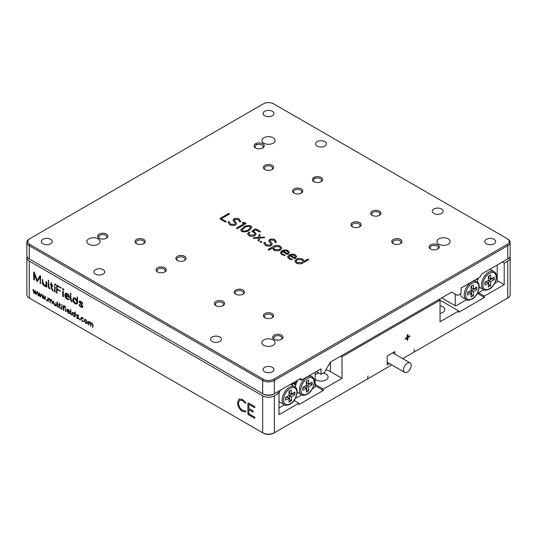 <?xml version="1.0" encoding="UTF-8"?>
<svg xmlns="http://www.w3.org/2000/svg" width="537" height="537" viewBox="0 0 537 537"><rect width="100%" height="100%" fill="white"/><g stroke="black" fill="none" stroke-linecap="round" stroke-linejoin="round"><path stroke-width="0.81" d="M478.393 278.025A10.398 6.001 120 0 0 478.158 278.723A10.398 6.001 120 0 0 477.514 282.16M479.192 287.02A10.398 6.001 120 0 0 479.662 287.342L483.629 289.631A10.398 6.001 -60 0 1 482.038 281.301A10.398 6.001 -60 0 1 488.831 272.138A10.398 6.001 -60 0 1 494.027 271.621L490.059 269.332A10.398 6.001 120 0 0 489.885 269.238M477.326 278.643L478.051 279.065M476.507 279.119L477.836 279.884M477.675 278.441L478.158 278.723M315.38 178.331L313.897 177.478A5.115 2.954 180 0 1 321.133 177.478A5.115 2.954 180 0 1 321.133 181.654L321.133 181.654A5.115 2.954 180 0 1 313.897 181.654A5.115 2.954 180 0 1 313.897 177.478M257.035 144.648L255.545 143.788A5.115 2.954 180 0 1 262.781 143.788A5.115 2.954 180 0 1 262.781 147.964L262.781 147.964A5.115 2.954 180 0 1 255.545 147.964A5.115 2.954 180 0 1 255.545 143.788M497.228 264.996L497.228 281.435L496.765 282.247L494.577 283.509M477.769 292.571L478.326 292.893L483.803 289.725M488.361 287.094L490.697 285.751L490.697 281.703L494.194 279.683L494.194 276.991L490.697 279.012L490.697 274.971L488.361 276.313L488.361 280.361L484.857 282.381L484.857 285.073L488.361 283.053L488.361 287.094M488.361 284.939L488.831 284.67L490.697 285.751M484.857 282.918L486.495 281.972L488.361 283.053M490.697 279.012L488.831 277.931L488.831 276.045M488.831 284.67L488.831 280.629L492.328 278.609L492.328 278.065M492.328 278.609L494.194 279.683M488.831 280.629L490.697 281.703M279.005 401.079A10.398 6.001 120 0 0 280.341 402.421L284.308 404.71A10.398 6.001 -60 0 1 282.71 396.38A10.398 6.001 -60 0 1 289.503 387.217A10.398 6.001 -60 0 1 294.706 386.7L290.739 384.411A10.398 6.001 120 0 0 290.564 384.317M292.537 383.176L292.537 385.452M284.482 404.804L279.005 407.966M280.515 390.117A10.398 6.001 120 0 0 279.005 393.299M291.376 390.043L289.04 391.392L289.04 395.433L285.536 397.454L285.536 400.152L289.04 398.132L289.04 402.173L291.376 400.824L291.376 396.783L294.873 394.762L294.873 392.064L291.376 394.091L291.376 390.043M289.503 391.124L289.503 393.01L291.376 394.091M293.007 393.144L293.007 393.681L294.873 394.762M293.007 393.681L289.503 395.702L291.376 396.783M289.503 395.702L289.503 399.75L291.376 400.824M289.503 399.75L289.04 400.018M285.536 397.998L287.174 397.051L289.04 398.132M297.787 380.142A10.398 6.001 120 0 0 296.109 383.827A10.398 6.001 120 0 0 295.464 387.264M297.142 392.124A10.398 6.001 120 0 0 297.612 392.446L301.579 394.735A10.398 6.001 -60 0 1 299.982 386.405A10.398 6.001 -60 0 1 306.775 377.243A10.398 6.001 -60 0 1 311.977 376.732L309.708 375.417M296.001 384.17L293.403 382.673M295.786 384.989L292.591 383.143M295.806 397.729L296.276 397.998L301.754 394.836M312.527 388.613L314.716 387.352L315.179 386.539L315.179 372.255M296.109 383.827L295.806 381.283M295.806 383.653L293.759 382.472M306.312 392.205L308.647 390.855L308.647 386.815L312.145 384.787L312.145 382.096L308.647 384.116L308.647 380.075L306.312 381.424L306.312 385.465L302.808 387.486L302.808 390.177L306.312 388.157L306.312 392.205M306.312 390.043L306.775 389.775L308.647 390.855M302.808 388.023L304.445 387.083L306.312 388.157M308.647 384.116L306.775 383.035L306.775 381.149M306.775 389.775L306.775 385.734L310.279 383.713L310.279 383.176M310.279 383.713L312.145 384.787M306.775 385.734L308.647 386.815M466.532 299.7L455.685 305.962L455.222 305.694L455.222 294.101M441.683 297.874L455.222 305.694M460.33 293.846A10.398 6.001 120 0 0 462.391 297.31L466.358 299.606A10.398 6.001 -60 0 1 464.767 291.269A10.398 6.001 -60 0 1 471.553 282.113A10.398 6.001 -60 0 1 476.755 281.596C481.776 283.945 478.386 295.813 472.05 299.136C468.794 300.411 466.895 300.566 466.358 299.606M473.426 284.939L471.09 286.288L471.09 290.329L467.586 292.35L467.586 295.048L471.09 293.027L471.09 297.068L473.426 295.719L473.426 291.678L476.923 289.658L476.923 286.959L473.426 288.98L473.426 284.939M471.553 286.02L471.553 287.906L473.426 288.98M475.057 288.04L475.057 288.577L476.923 289.658M475.057 288.577L471.553 290.598L473.426 291.678M471.553 290.598L471.553 294.638L473.426 295.719M471.553 294.638L471.09 294.914M467.586 292.893L469.224 291.947L471.09 293.027M407.375 363.16A5.444 3.141 120 0 0 403.817 367.959A5.444 3.141 120 0 0 404.65 372.329A5.444 3.141 120 0 0 407.375 372.054A5.444 3.141 120 0 0 410.933 367.254A5.444 3.141 120 0 0 410.093 362.891A5.444 3.141 120 0 0 407.375 363.16M437.44 249.228A4.128 2.383 -0 0 0 438.34 247.745A4.128 2.383 -0 0 0 435.789 245.55A4.128 2.383 -0 0 0 431.298 246.067A4.128 2.383 -0 0 0 430.09 247.745A4.128 2.383 -0 0 0 430.983 249.228M379.095 215.545A4.128 2.383 -0 0 0 379.988 214.062A4.128 2.383 -0 0 0 377.444 211.86A4.128 2.383 -0 0 0 372.947 212.377A4.128 2.383 -0 0 0 371.738 214.062A4.128 2.383 -0 0 0 372.631 215.545M320.743 181.855A4.128 2.383 -0 0 0 321.643 180.372A4.128 2.383 -0 0 0 319.092 178.17A4.128 2.383 -0 0 0 314.595 178.687A4.128 2.383 -0 0 0 313.386 180.372A4.128 2.383 -0 0 0 314.286 181.855M262.392 148.165A4.128 2.383 -0 0 0 263.291 146.682A4.128 2.383 -0 0 0 260.74 144.487A4.128 2.383 -0 0 0 256.25 145.003A4.128 2.383 -0 0 0 255.041 146.682A4.128 2.383 -0 0 0 255.934 148.165M106.017 238.448A4.128 2.383 -0 0 0 106.91 236.965A4.128 2.383 -0 0 0 104.366 234.77A4.128 2.383 -0 0 0 99.869 235.287A4.128 2.383 -0 0 0 98.66 236.965A4.128 2.383 -0 0 0 99.56 238.448M164.369 272.138A4.128 2.383 -0 0 0 165.262 270.655A4.128 2.383 -0 0 0 162.718 268.453A4.128 2.383 -0 0 0 158.22 268.97A4.128 2.383 -0 0 0 157.012 270.655A4.128 2.383 -0 0 0 157.905 272.138M222.714 305.828A4.128 2.383 -0 0 0 223.614 304.345A4.128 2.383 -0 0 0 221.063 302.143A4.128 2.383 -0 0 0 216.572 302.66A4.128 2.383 -0 0 0 215.357 304.345A4.128 2.383 -0 0 0 216.257 305.828M281.066 339.512A4.128 2.383 -0 0 0 281.959 338.028A4.128 2.383 -0 0 0 279.415 335.833A4.128 2.383 -0 0 0 274.917 336.35A4.128 2.383 -0 0 0 273.709 338.028A4.128 2.383 -0 0 0 274.608 339.512M430.593 244.852A5.115 2.954 180 0 1 437.83 244.852A5.115 2.954 180 0 1 437.83 249.027L437.83 249.027A5.115 2.954 180 0 1 430.593 249.027A5.115 2.954 180 0 1 430.593 244.852M372.248 211.162A5.115 2.954 180 0 1 379.478 211.162A5.115 2.954 180 0 1 379.478 215.337L379.478 215.337A5.115 2.954 180 0 1 372.248 215.337A5.115 2.954 180 0 1 372.248 211.162M494.08 243.771A5.444 3.141 -0 0 0 495.671 241.549A5.444 3.141 -0 0 0 492.315 238.643A5.444 3.141 -0 0 0 486.374 239.327A5.444 3.141 -0 0 0 484.783 241.549A5.444 3.141 -0 0 0 488.146 244.456A5.444 3.141 -0 0 0 494.08 243.771M441.562 213.451A5.444 3.141 -0 0 0 443.159 211.229A5.444 3.141 -0 0 0 439.796 208.322A5.444 3.141 -0 0 0 433.862 209.007A5.444 3.141 -0 0 0 432.265 211.229A5.444 3.141 -0 0 0 435.628 214.135A5.444 3.141 -0 0 0 441.562 213.451M324.865 146.077A5.444 3.141 -0 0 0 326.462 143.856A5.444 3.141 -0 0 0 323.099 140.949A5.444 3.141 -0 0 0 317.166 141.634A5.444 3.141 -0 0 0 315.568 143.856A5.444 3.141 -0 0 0 318.931 146.762A5.444 3.141 -0 0 0 324.865 146.077M272.353 115.757A5.444 3.141 -0 0 0 273.944 113.535A5.444 3.141 -0 0 0 270.581 110.629A5.444 3.141 -0 0 0 264.647 111.313A5.444 3.141 -0 0 0 263.056 113.535A5.444 3.141 -0 0 0 266.419 116.442A5.444 3.141 -0 0 0 272.353 115.757M273.165 345.311A6.598 3.813 -0 0 0 275.098 342.613A6.598 3.813 -0 0 0 271.024 339.089A6.598 3.813 -0 0 0 263.835 339.921A6.598 3.813 -0 0 0 261.902 342.613A6.598 3.813 -0 0 0 265.976 346.137A6.598 3.813 -0 0 0 273.165 345.311M98.117 244.248A6.598 3.813 -0 0 0 100.05 241.549A6.598 3.813 -0 0 0 95.975 238.025A6.598 3.813 -0 0 0 88.786 238.858A6.598 3.813 -0 0 0 86.853 241.549A6.598 3.813 -0 0 0 90.928 245.073A6.598 3.813 -0 0 0 98.117 244.248M273.165 143.184A6.598 3.813 -0 0 0 275.098 140.486A6.598 3.813 -0 0 0 271.024 136.962A6.598 3.813 -0 0 0 263.835 137.794A6.598 3.813 -0 0 0 261.902 140.486A6.598 3.813 -0 0 0 265.976 144.01A6.598 3.813 -0 0 0 273.165 143.184M50.626 243.771A5.444 3.141 -0 0 0 52.217 241.549A5.444 3.141 -0 0 0 48.854 238.643A5.444 3.141 -0 0 0 42.92 239.327A5.444 3.141 -0 0 0 41.329 241.549A5.444 3.141 -0 0 0 44.685 244.456A5.444 3.141 -0 0 0 50.626 243.771M103.138 274.092A5.444 3.141 -0 0 0 104.735 271.87A5.444 3.141 -0 0 0 101.372 268.963A5.444 3.141 -0 0 0 95.438 269.648A5.444 3.141 -0 0 0 93.841 271.87A5.444 3.141 -0 0 0 97.204 274.776A5.444 3.141 -0 0 0 103.138 274.092M219.834 341.465A5.444 3.141 -0 0 0 221.432 339.243A5.444 3.141 -0 0 0 218.069 336.337A5.444 3.141 -0 0 0 212.135 337.021A5.444 3.141 -0 0 0 210.538 339.243A5.444 3.141 -0 0 0 213.901 342.15A5.444 3.141 -0 0 0 219.834 341.465M272.353 371.785A5.444 3.141 -0 0 0 273.944 369.563A5.444 3.141 -0 0 0 270.581 366.657A5.444 3.141 -0 0 0 264.647 367.342A5.444 3.141 -0 0 0 263.056 369.563A5.444 3.141 -0 0 0 266.419 372.47A5.444 3.141 -0 0 0 272.353 371.785M177.358 256.303A5.115 2.954 180 0 1 184.594 256.303A5.115 2.954 180 0 1 184.594 260.479L184.594 260.479A5.115 2.954 180 0 1 177.358 260.479A5.115 2.954 180 0 1 177.358 256.303M184.204 260.687A4.128 2.383 -0 0 0 185.104 259.203A4.128 2.383 -0 0 0 182.553 257.001A4.128 2.383 -0 0 0 178.056 257.518A4.128 2.383 -0 0 0 176.848 259.203A4.128 2.383 -0 0 0 177.747 260.687M352.406 222.62A5.115 2.954 180 0 1 359.642 222.62A5.115 2.954 180 0 1 359.642 226.795L359.642 226.795A5.115 2.954 180 0 1 352.406 226.795A5.115 2.954 180 0 1 352.406 222.62M359.253 226.997A4.128 2.383 -0 0 0 360.152 225.513A4.128 2.383 -0 0 0 357.602 223.311A4.128 2.383 -0 0 0 353.104 223.828A4.128 2.383 -0 0 0 351.896 225.513A4.128 2.383 -0 0 0 352.796 226.997M294.054 188.93A5.115 2.954 180 0 1 301.291 188.93A5.115 2.954 180 0 1 301.291 193.105L301.291 193.105A5.115 2.954 180 0 1 294.054 193.105A5.115 2.954 180 0 1 294.054 188.93M300.908 193.307A4.128 2.383 -0 0 0 301.801 191.823A4.128 2.383 -0 0 0 299.257 189.628A4.128 2.383 -0 0 0 294.759 190.145A4.128 2.383 -0 0 0 293.551 191.823A4.128 2.383 -0 0 0 294.444 193.307M235.709 289.993A5.115 2.954 180 0 1 242.946 289.993A5.115 2.954 180 0 1 242.946 294.169L242.946 294.169A5.115 2.954 180 0 1 235.709 294.169A5.115 2.954 180 0 1 235.709 289.993M242.556 294.37A4.128 2.383 -0 0 0 243.449 292.887A4.128 2.383 -0 0 0 240.905 290.692A4.128 2.383 -0 0 0 236.408 291.208A4.128 2.383 -0 0 0 235.199 292.887A4.128 2.383 -0 0 0 236.092 294.37M136.512 239.462A5.115 2.954 180 0 1 143.748 239.462A5.115 2.954 180 0 1 143.748 243.637L143.748 243.637A5.115 2.954 180 0 1 136.512 243.637A5.115 2.954 180 0 1 136.512 239.462M143.359 243.838A4.128 2.383 -0 0 0 144.258 242.355A4.128 2.383 -0 0 0 141.708 240.16A4.128 2.383 -0 0 0 137.21 240.677A4.128 2.383 -0 0 0 136.002 242.355A4.128 2.383 -0 0 0 136.901 243.838M264.882 165.349A5.115 2.954 180 0 1 272.118 165.349A5.115 2.954 180 0 1 272.118 169.524L272.118 169.524A5.115 2.954 180 0 1 264.882 169.524A5.115 2.954 180 0 1 264.882 165.349M271.729 169.726A4.128 2.383 -0 0 0 272.628 168.242A4.128 2.383 -0 0 0 270.077 166.047A4.128 2.383 -0 0 0 265.58 166.557A4.128 2.383 -0 0 0 264.372 168.242A4.128 2.383 -0 0 0 265.271 169.726M264.882 313.574A5.115 2.954 180 0 1 272.118 313.574A5.115 2.954 180 0 1 272.118 317.75L272.118 317.75A5.115 2.954 180 0 1 264.882 317.75A5.115 2.954 180 0 1 264.882 313.574M271.729 317.951A4.128 2.383 -0 0 0 272.628 316.474A4.128 2.383 -0 0 0 270.077 314.273A4.128 2.383 -0 0 0 265.58 314.789A4.128 2.383 -0 0 0 264.372 316.474A4.128 2.383 -0 0 0 265.271 317.951M393.252 239.462A5.115 2.954 180 0 1 400.488 239.462A5.115 2.954 180 0 1 400.488 243.637L400.488 243.637A5.115 2.954 180 0 1 393.252 243.637A5.115 2.954 180 0 1 393.252 239.462M400.099 243.838A4.128 2.383 -0 0 0 400.998 242.355A4.128 2.383 -0 0 0 398.447 240.16A4.128 2.383 -0 0 0 393.95 240.677A4.128 2.383 -0 0 0 392.742 242.355A4.128 2.383 -0 0 0 393.641 243.838M274.219 335.135A5.115 2.954 180 0 1 281.455 335.135A5.115 2.954 180 0 1 281.455 339.31L281.455 339.31A5.115 2.954 180 0 1 274.219 339.31A5.115 2.954 180 0 1 274.219 335.135M215.867 301.445A5.115 2.954 180 0 1 223.103 301.445A5.115 2.954 180 0 1 223.103 305.627L223.103 305.627A5.115 2.954 180 0 1 215.867 305.627A5.115 2.954 180 0 1 215.867 301.445M157.522 267.762A5.115 2.954 180 0 1 164.752 267.762A5.115 2.954 180 0 1 164.752 271.937L164.752 271.937A5.115 2.954 180 0 1 157.522 271.937A5.115 2.954 180 0 1 157.522 267.762M99.17 234.072A5.115 2.954 180 0 1 106.407 234.072A5.115 2.954 180 0 1 106.407 238.247L106.407 238.247A5.115 2.954 180 0 1 99.17 238.247A5.115 2.954 180 0 1 99.17 234.072M448.214 244.248A6.598 3.813 -0 0 0 450.147 241.549A6.598 3.813 -0 0 0 446.072 238.025A6.598 3.813 -0 0 0 438.883 238.858A6.598 3.813 -0 0 0 436.95 241.549A6.598 3.813 -0 0 0 441.025 245.073A6.598 3.813 -0 0 0 448.214 244.248M228.084 222.593L228.312 221.862L229.178 221.653L230.662 224.204L234.609 224.419L235.334 223.412L233.011 220.157L233.951 218.841C235.844 218.069 237.643 218.183 239.341 219.197L240.61 221.653L239.838 221.949L238.441 219.7L234.803 219.405L234.226 220.183L236.642 223.499L235.535 224.936C233.561 225.842 231.642 225.762 229.782 224.714L228.084 222.566L228.312 221.808L229.178 221.653L229.346 222.613M240.724 221.083L240.61 221.653M239.838 221.949L239.475 221.036L239.401 221.466M249.128 230.36C246.913 231.917 244.422 232.273 241.65 231.44L240.704 230.125L243.536 227.131C245.738 225.58 248.222 225.218 250.987 226.05L251.947 227.352L249.128 230.36M253.451 238.253L253.88 237.663L258.492 237.367L259.015 234.823L260.049 234.568L259.707 237.367L264.58 237.186L264.117 237.777L259.707 238.052L259.136 240.71L258.149 240.965L258.478 238.045L253.914 238.354L253.269 238.012M259.707 237.367L264.761 237.414M258.149 240.965L258.478 238.045M263.781 243.207L264.009 242.469L264.875 242.261L266.359 244.818L270.306 245.026L271.024 244.02L268.708 240.764L269.648 239.448C271.541 238.676 273.34 238.79 275.038 239.804L276.307 242.261L275.535 242.556L274.132 240.314L270.5 240.019L269.923 240.791L272.34 244.107L271.232 245.55C269.259 246.449 267.339 246.376 265.479 245.322L263.781 243.174L264.009 242.415L264.875 242.261L265.043 243.227M276.414 241.69L276.307 242.261M275.535 242.556L275.172 241.643L275.098 242.073M281.67 252.283L282.583 254.196L285.261 255.109L284.691 255.464L281.764 254.666L280.321 252.773L281.777 250.866C283.878 249.759 286.02 249.718 288.194 250.745L289.463 252.424L287.98 254.31L287.134 254.303L282.341 251.538L281.536 252.833M281.67 252.336L282.583 254.249L285.261 255.109L284.691 255.464M302.861 263.049C300.653 264.097 298.458 264.097 296.276 263.043L294.867 261.15L296.283 259.23C298.431 258.156 300.592 258.136 302.774 259.183L303.982 261.331L307.567 259.264L308.5 259.257L308.5 259.794L302.861 263.049M304.049 260.915L303.982 261.385L307.567 259.264M307.567 259.317L308.5 259.257L308.5 259.794M263.365 103.836L29.965 238.582A7.263 4.195 -0 0 0 29.965 244.516L263.365 379.263A7.263 4.195 -0 0 0 273.635 379.263L507.035 244.516A7.263 4.195 -0 0 0 507.035 238.582L273.635 103.836A7.263 4.195 -0 0 0 263.365 103.836M288.913 256.464L289.826 258.378L292.511 259.297L291.94 259.653L289.013 258.847L287.57 256.961L289.027 255.048C291.128 253.941 293.269 253.907 295.444 254.934L296.713 256.605L295.229 258.492L294.383 258.485L289.591 255.719L288.785 257.015M288.913 256.518L289.826 258.431L292.511 259.297L291.94 259.653M269.158 249.96L268.252 249.967L268.245 249.43L273.823 246.215C276.011 245.167 278.186 245.174 280.354 246.235L281.777 248.154L280.361 250.054C278.213 251.128 276.045 251.141 273.87 250.101L272.621 247.96L269.158 249.96M268.252 249.967L268.245 249.43L273.823 246.215M261.579 242.274L260.203 242.274L260.203 241.482L261.6 241.469L261.579 242.328M260.203 242.274L260.203 241.482L261.6 241.522M254.887 235.595C252.873 236.575 250.866 236.575 248.853 235.595L247.584 233.877L248.873 232.118L249.792 232.112L248.9 233.863L249.786 235.058L253.961 235.058L254.86 233.85L253.967 232.649L251.887 231.447L251.893 230.91L255.182 229.01L256.115 229.01L260.277 231.413L260.277 231.95L259.344 231.95L255.632 229.809L253.269 231.172L254.894 232.112L256.176 233.837L254.887 235.595M247.584 233.904L248.873 232.172L249.792 232.112L249.799 232.655M251.887 231.447L251.893 230.91L255.182 229.01M255.182 229.064L256.115 229.064L260.277 231.413L260.277 231.95M237.535 228.52L236.602 228.527L236.602 227.99L244.369 223.506L242.469 222.962L242.456 222.432L245.953 223.144L245.939 223.667L237.535 228.52M236.602 228.527L236.602 227.99L244.369 223.506M242.469 222.962L242.456 222.432L243.194 222.352M243.194 222.405L245.953 223.144L245.939 223.667M225.144 221.909L220.042 218.962L220.042 218.425L228.447 213.572L229.38 213.572L229.373 214.109L221.385 218.72L226.023 221.398L226.043 221.922L225.144 221.909M220.042 218.962L220.042 218.425L228.447 213.572M228.447 213.625L229.38 213.572L229.373 214.109M221.385 218.72L226.023 221.398L226.043 221.922M26.85 242.355L26.85 255.565A8.25 4.766 -0 0 0 29.267 258.935L29.965 259.337A7.263 4.195 180 0 1 29.958 259.331L262.667 393.681A8.25 4.766 -0 0 0 274.333 393.681L273.635 394.091A7.263 4.195 180 0 1 263.365 394.091L262.667 393.681L262.667 380.478L29.267 245.724A8.25 4.766 180 0 1 26.85 242.355A8.25 4.766 180 0 1 29.267 238.992L29.965 238.582L29.267 238.992M29.965 259.337L29.267 258.935L29.267 245.724L29.965 244.516M300.478 379.397L299.774 378.994L301.875 379.397L301.875 379.941L300.478 379.941L300.478 379.397M299.31 379.263L300.478 379.941M507.035 238.582L507.733 238.992A8.25 4.766 180 0 1 510.15 242.355A8.25 4.766 180 0 1 507.733 245.724L274.333 380.478A8.25 4.766 180 0 1 262.667 380.478L263.365 379.263M316.347 371.584L321.012 374.282L324.516 372.255L330.349 362.153L451.718 292.081L457.551 295.451L461.055 293.43L461.055 288.04L480.192 276.991L481.595 274.024L507.035 259.337A7.263 4.195 180 0 1 507.035 259.337L507.733 258.935A8.25 4.766 -0 0 0 510.15 255.565L510.15 242.355M321.012 374.282L321.012 368.892L301.875 379.941M301.875 379.397L300.478 378.592L299.774 378.994M273.635 379.263L274.333 380.478L274.333 393.681L300.478 378.592M294.867 261.177L296.283 259.23M296.283 259.284C298.431 258.21 300.592 258.196 302.774 259.237L302.774 259.183M302.774 259.237L303.982 261.385M308.5 259.311L308.5 259.848M301.975 262.573L303.043 261.083L302.036 259.713L297.169 259.747L296.102 261.177L297.109 262.613L301.975 262.573L303.043 261.11M296.102 261.177L297.109 262.559L301.975 262.519M287.57 256.988L289.027 255.048M289.027 255.102C291.128 253.994 293.269 253.961 295.444 254.988L295.444 254.934M295.444 254.988L296.713 256.632M295.343 257.223L294.625 255.404L291.457 254.961L290.376 255.297L294.719 257.854L295.525 256.612M290.376 255.297L294.719 257.8L295.525 256.639M285.261 255.162L284.691 255.518M280.321 252.799L281.777 250.866M281.777 250.92C283.878 249.812 286.02 249.772 288.194 250.799L288.194 250.745M288.194 250.799L289.463 252.45M288.101 253.034L287.376 251.222L284.207 250.772L283.127 251.108L287.47 253.672L288.275 252.43M283.127 251.108L287.47 253.618L288.275 252.457M268.252 250.02L268.245 249.483M273.823 246.268C276.011 245.221 278.186 245.228 280.354 246.288L280.354 246.235M280.354 246.288L281.777 248.181M273.588 248.222L274.595 249.618L279.462 249.584L280.536 248.121M274.669 246.765L273.588 248.195L274.595 249.564L279.462 249.53L280.536 248.094L279.522 246.718L274.669 246.765M264.875 242.315L266.359 244.818M266.359 244.872L270.306 245.026M270.306 245.08L271.024 244.073M268.708 240.791L269.648 239.448M269.648 239.502C271.541 238.73 273.34 238.844 275.038 239.858L275.038 239.804M275.038 239.858L276.307 242.315M275.535 242.61L275.098 242.127M269.923 240.818L272.333 244.134M260.203 242.328L260.203 241.536M253.451 238.307L253.88 237.663M253.88 237.716L258.492 237.367M258.492 237.421L259.015 234.877L260.049 234.568M258.149 241.019L257.948 240.657M249.792 232.165L249.799 232.709M248.9 233.89L249.786 235.058M249.786 235.112L253.961 235.058M253.961 235.112L254.86 233.904M251.887 231.501L251.893 230.964M260.277 231.467L260.277 232.004M254.894 232.112L253.269 231.172M254.894 232.165L256.176 233.863M240.704 230.151L243.536 227.131M243.536 227.185C245.738 225.634 248.222 225.278 250.987 226.104L250.987 226.05M250.987 226.104L251.947 227.379M248.201 229.876L250.618 227.359L250.054 226.587C247.94 226.131 246.074 226.486 244.463 227.668L242.019 230.131L242.583 230.957C244.711 231.427 246.584 231.071 248.201 229.876L250.618 227.386M242.019 230.131L242.583 230.903C244.711 231.373 246.584 231.017 248.201 229.823M236.602 228.581L236.602 228.044M242.469 223.016L242.456 222.486M245.953 223.197L245.939 223.721M229.178 221.707L230.662 224.204M230.662 224.258L234.609 224.419M234.609 224.473L235.334 223.466M233.011 220.183L233.951 218.841M233.951 218.895C235.844 218.123 237.643 218.237 239.341 219.25L239.341 219.197M239.341 219.25L240.61 221.707M239.838 222.003L239.401 221.519M234.226 220.21L236.642 223.526M220.042 219.015L220.042 218.478M229.38 213.625L229.373 214.162M226.023 221.452L226.043 221.976M440.045 313.467A7.095 4.095 -0 0 0 442.73 312.494A7.095 4.095 -0 0 0 444.811 309.601A7.095 4.095 -0 0 0 440.045 305.728M318.904 373.061A7.095 4.095 -0 0 0 315.998 374.081A7.095 4.095 -0 0 0 315.179 374.645M315.179 379.31A7.095 4.095 -0 0 0 326.033 379.874A7.095 4.095 -0 0 0 328.114 376.974A7.095 4.095 -0 0 0 323.12 373.061M255.008 417.867L254.457 418.175L248.403 414.678L247.899 413.805L247.899 403.247L248.403 402.951L254.457 406.449L254.961 407.308L254.457 407.576L248.906 404.368L248.906 408.489L252.947 410.818L253.451 411.678L252.947 411.96L248.906 409.624L248.906 413.846L254.457 417.054L254.961 417.893L254.457 418.175L254.961 417.893M254.504 418.148L248.45 414.651L247.946 413.779L247.899 403.247L248.403 402.951M254.961 407.308L254.457 407.576L248.906 404.368M253.451 411.678L252.947 411.96L248.906 409.624M87.558 322.522L87.088 323.61L85.913 323.469L84.262 320.616L84.732 319.522L85.913 319.663L87.558 322.522M80.107 319.75L79.765 319.951L79.422 319.354L79.765 319.146L80.107 319.75L79.765 319.951L80.107 319.757M79.422 319.354L79.765 319.146L79.422 319.354M75.422 315.514L74.938 316.595L73.777 316.461L72.126 313.608L72.602 312.507L73.73 312.628L74.958 314.064L75.193 311.856L75.422 315.514M69.897 312.245L67.286 310.983L68.494 312.943L69.562 313.246L69.575 313.595L68.494 313.42L66.856 310.567L67.333 309.419L68.407 309.554L69.897 312.252M65.876 311.601L65.42 311.339L65.648 307.996L65.876 311.608M62.097 304.808L61.446 304.432L62.097 304.808M60.366 305.54L59.694 305.15L59.694 306.983L60.453 308.741L59.238 306.714L59.238 304.888L58.647 304.318L59.238 304.432L59.466 303.23L60.366 305.54M55.895 305.842L54.814 305.526L53.344 302.928L53.344 301.15L54.868 305.056L55.895 304.654L56.123 302.492L56.351 306.103L55.895 305.842L56.351 305.58M55.982 305.466L54.814 305.526M56.351 304.526L55.653 305.17L56.351 304.385M46.994 300.633L46.652 300.834L46.303 300.237L46.652 300.029L46.994 300.633L46.652 300.834L46.994 300.633M46.652 300.035L46.303 300.237L46.652 300.029M40.127 296.833L39.416 293.699L38.704 296.008L38.268 295.759L37.348 292.021L37.744 292.081L38.503 295.189L39.429 292.853L40.335 296.236L41.309 293.94L40.564 297.082L40.127 296.833L40.497 296.142M82.879 306.64L82.517 307.426L80.966 307.151L79.087 305.244L79.14 304.734L80.966 306.432L82.221 306.265L79.187 301.989L79.523 301.183L80.946 301.438L82.671 303.311L82.597 303.781L80.926 302.136L79.852 302.324L82.879 306.64M82.718 307.251L81.429 306.882L79.557 304.976L79.087 305.244L79.14 304.734M82.685 305.996L82.013 306.681L82.611 305.627M82.671 303.311L82.711 303.72M80.483 301.693L79.852 302.324M72.092 301.526L71.582 301.687L70.354 299.19L70.696 293.088L71.032 299.579L72.099 301.593L71.696 301.754L72.099 301.593M70.354 293.289L70.696 293.088L70.354 293.289M64.017 289.456L63.057 290.014L62.581 289.168L63.064 288.893L63.547 289.732L63.057 290.014L63.527 289.745L63.044 288.899L62.581 289.168L63.064 288.893M57.17 292.967L56.821 293.168L56.479 292.564L56.821 285.087L61.346 288.087L57.17 286.06L57.17 288.899L60.305 291.101L57.17 289.685L56.821 293.168L57.17 292.967M56.479 285.288L56.821 285.087L56.479 285.288M61.346 288.087L60.996 288.268L61.346 288.067M60.305 291.101L59.956 291.289L60.305 291.088M55.217 291.839L54.875 292.047L54.532 291.443L54.875 286.429L55.217 287.026L54.875 292.047L55.217 291.846M54.532 286.63L54.875 286.429L54.532 286.63M49.934 288.731L49.424 288.899L48.196 286.396L48.531 280.301L48.874 286.785L49.941 288.799L49.538 288.966L49.941 288.799M48.196 280.495L48.531 280.301L48.196 280.495M36.878 281.22L34.408 274.105L34.408 279.831L34.066 280.032L33.717 279.428L33.717 272.205L34.375 272.393L37.221 280.569L40.013 275.649L40.664 276.219L40.329 283.643L39.973 277.226L37.194 281.65L36.878 281.22L37.342 280.952L34.878 273.836L34.408 274.105M34.408 279.831L34.066 280.032L34.408 279.831M33.717 272.205L34.066 272.004L33.717 272.205M40.147 275.568L37.221 280.569M27.065 256.639A8.25 4.766 -0 0 0 26.85 257.72L26.85 294.645A8.25 4.766 -0 0 0 29.267 298.008L262.667 432.762A8.25 4.766 -0 0 0 274.333 432.762L367.697 378.86L367.926 376.034L367.697 378.592M315.179 384.385L323.348 389.103L323.348 390.453L298.841 404.596L298.841 403.253L279.005 414.705L279.005 393.144L274.333 395.843L274.333 432.762L273.635 433.164A7.263 4.195 180 0 1 263.365 433.164L262.667 432.762L262.667 395.843L29.267 261.089L29.267 298.008L29.965 298.418A7.263 4.195 180 0 1 29.958 298.411L29.267 298.008L29.965 298.418M46.095 286.577L44.477 286.1C43.067 285.174 42.336 283.878 42.269 282.207L42.611 279.341L42.953 282.603L44.551 285.395L45.732 285.563L46.095 281.744L46.437 281.549L46.779 282.14L46.779 286.966L46.437 287.167L46.095 286.577L46.565 285.952L45.531 286.409L45.994 286.14L44.947 285.832L44.477 286.1M42.269 279.535L42.611 279.341L42.269 279.535M46.095 281.744L46.437 281.549L46.095 281.744M46.779 286.966L46.437 287.167L46.779 286.973M52.801 286.12L51.8 285.543L51.8 288.282L53.311 290.752L52.935 290.926L51.109 287.886L51.109 285.147L50.223 284.295L51.109 284.456L51.451 282.657L51.8 284.852L52.801 285.436L52.801 286.12M53.311 290.752L52.935 290.926L53.311 290.705M51.109 282.865L51.451 282.657L51.109 282.865M55.392 285.019L54.902 285.308L54.425 284.462L54.915 284.187L55.392 285.019L54.902 285.308L55.371 285.04L54.888 284.194L54.425 284.462L54.915 284.187M63.373 296.545L63.03 296.753L62.688 296.156L62.688 291.343L63.03 291.141L63.373 291.739L63.366 296.558M62.688 291.343L63.03 291.141L62.688 291.343M69.401 297.511L65.487 295.625L67.3 298.559L68.904 299.015L68.924 299.539L67.3 299.27C65.769 298.257 64.943 296.827 64.836 294.994L65.554 293.269L67.172 293.471C68.602 294.451 69.347 295.806 69.401 297.525L69.085 297.699L69.401 297.525M68.904 299.015L68.964 299.512M77.69 302.418L76.966 304.036L75.22 303.835C73.697 302.808 72.871 301.385 72.743 299.552L73.455 297.901L75.146 298.089L76.999 300.243L77.348 296.934L77.69 302.418M76.999 297.142L77.348 296.934L76.999 297.142M35.731 294.296L35.019 291.161L34.308 293.477L33.878 293.222L32.952 289.483L33.348 289.544L34.106 292.652L35.033 290.316L35.939 293.699L36.912 291.403L36.167 294.545L35.731 294.296L36.107 293.605M44.517 299.371L43.806 296.229L43.094 298.545L42.665 298.297L41.738 294.558L42.134 294.618L42.893 297.726L43.819 295.39L44.725 298.767L45.699 296.478L44.954 299.619L44.517 299.371L44.893 298.673M49.773 298.975L50.156 299.646L51.223 299.619L52.411 301.868L52.19 303.969L51.955 301.599L51.176 300.096L50.572 300.029L50.116 302.774L49.887 300.405L49.102 298.901L48.263 299.411L48.263 301.438L47.806 301.176L47.806 297.961L49.773 298.975M51.559 299.868L50.599 300.015M49.491 298.673L48.263 299.411M48.27 299.237L48.531 298.263M58.459 307.278L58.117 307.392L57.298 305.721L57.519 301.66L57.748 305.983L58.459 307.325M61.977 309.352L61.52 309.09L61.748 305.748L61.977 309.359M64.789 306.13L63.769 306.889L64.688 307.808L63.769 307.5L63.769 310.386L63.312 310.124L63.312 307.238L62.722 306.674L63.312 306.781L63.688 305.627L64.789 306.13L64.024 306.164L64.662 305.848M65.991 307.057L65.346 306.687L65.991 307.057M71.689 314.924L71.347 315.031L70.535 313.366L70.756 309.299L70.985 313.628L71.696 314.971M78.879 318.334L77.603 318.676L76.355 317.401L77.603 318.193L78.442 318.085L76.415 315.226L77.59 314.863L78.744 316.112L77.583 315.326L76.865 315.454L78.879 318.334L78.637 318.857M78.838 318.025L78.301 318.36L78.798 317.877M76.925 315.253L76.415 315.226L76.643 314.689M77.959 315.112L76.865 315.454M83.45 321.589L82.369 321.421L80.745 318.589L81.221 317.461L82.309 317.582L83.51 318.938L81.537 317.978L81.194 318.844L82.369 320.945L83.45 321.589M90.411 322.442L90.793 323.113L91.861 323.086L93.049 325.328L92.827 327.429L92.592 325.066L91.814 323.556L91.216 323.496L90.76 326.234L90.525 323.871L89.739 322.361L88.9 322.878L88.9 324.905L88.444 324.637L88.444 321.421L90.411 322.442M92.203 323.334L91.216 323.496M90.129 322.14L88.9 322.878M88.907 322.697L89.176 321.723M245.678 402.555L245.624 403.227L244.993 402.945L242.516 400.521L239.744 400.28L238.475 403.079C238.67 406.113 240.019 408.529 242.516 410.315L245.053 410.731L245.818 411.617L245.678 411.96L242.516 411.416C239.421 409.234 237.75 406.267 237.495 402.508L239.012 399.078L242.516 399.414L245.678 402.555L245.563 403.314M414.141 351.775L414.141 349.352L414.141 352.044L402.723 358.635M414.376 351.91L507.733 298.008L507.733 261.089L504.23 263.11L504.23 284.67L484.394 296.122L484.394 297.471L458.719 312.292L458.719 310.95L440.045 321.73L440.045 300.17L342.022 356.763L340.854 356.091M323.348 389.103L342.022 378.323L342.022 356.763M391.829 364.925L367.926 378.726M389.5 363.576L387.184 364.912L387.184 356.024L394.883 351.574L394.883 354.111M407.14 335.35L407.549 334.645L407.939 334.887L407.939 336.8L409.57 335.86L409.966 336.108L407.939 337.746L407.549 340.297L407.14 340.082L407.14 338.203L405.509 339.149L405.106 338.907L407.14 337.263L407.14 335.35M407.549 334.645L407.939 334.887L407.529 334.652M409.57 335.86L409.966 336.108L409.556 335.867M407.14 340.069L407.549 340.297L407.14 340.082M405.509 339.149L405.106 338.907L405.509 339.149M507.035 298.418L507.733 298.008L507.035 298.418A7.263 4.195 180 0 1 507.035 298.418L507.733 298.008A8.25 4.766 -0 0 0 510.15 294.645L510.15 257.72A8.25 4.766 -0 0 0 509.935 256.639M438.883 299.492L458.719 310.95M507.733 261.089A8.25 4.766 -0 0 0 510.15 257.72M504.23 263.11L502.363 262.029M504.23 284.67L497.228 280.629M484.394 296.122L478.561 292.752M484.394 297.471L477.346 293.403M323.348 390.453L315.179 385.734M298.841 403.253L294.048 400.481M279.005 393.144L277.139 392.064M26.85 257.72A8.25 4.766 -0 0 0 29.267 261.089M262.667 395.843A8.25 4.766 -0 0 0 274.333 395.843M342.022 378.323L330.349 371.584A13.203 7.625 -0 0 0 325.885 369.892M34.529 279.757L34.187 279.159L33.717 279.428M34.187 279.159L34.187 272.091M40.792 283.375L40.436 282.771L39.973 283.039M40.436 282.771L40.436 276.951L39.973 277.226M37.664 281.381L37.342 280.952M46.565 285.952L45.994 286.14M44.947 285.832C43.537 284.905 42.799 283.61 42.738 281.938L42.269 282.207M42.738 281.938L42.738 279.441M45.732 285.563L46.095 284.785M46.565 284.516L46.565 281.65M46.9 286.899L46.565 286.302M49.921 288.644L49.424 288.899M49.887 288.624L48.666 286.127L48.196 286.396M48.666 286.127L48.666 280.395M53.062 285.731L52.264 285.268L51.8 285.543M53.291 290.591L52.747 290.819M53.217 290.544L51.579 287.617L51.109 287.886M51.579 287.617L51.579 284.872L51.109 285.147M51.579 284.872L50.532 284.811M51.002 284.543L50.686 284.019M51.579 282.757L51.579 284.187L51.109 284.456M55.345 291.772L54.996 291.175L54.532 291.443M54.996 291.175L54.996 286.523M55.861 284.751L55.371 285.04M54.888 284.194L55.378 283.919M57.291 292.9L56.942 292.296L56.479 292.564M56.942 292.296L56.942 285.154M61.319 287.919L57.64 285.791L57.17 286.06M60.278 290.94L57.64 289.416L57.17 289.685M63.5 296.484L63.151 295.88L62.688 296.156M63.151 295.88L63.151 291.229M63.044 288.899L63.534 288.624M69.401 297.344L65.957 295.357L65.487 295.625M69.387 299.263L67.3 299.27M67.769 299.002L66.481 297.881M65.782 296.773L65.306 294.719L64.836 294.994M65.306 294.719L65.789 293.175M68.266 294.404L67.635 293.907L66.158 294.095M68.763 296.854L69.226 296.585L69.051 295.733L68.582 296.001L67.172 294.182L65.689 294.363L65.507 294.974L68.763 296.854L68.582 296.001M66.474 293.766L65.689 294.363M67.635 293.907L67.172 294.182M72.079 301.438L71.582 301.687M72.052 301.418L70.824 298.921L70.354 299.19M70.824 298.921L70.824 293.189M77.187 303.868L75.22 303.835M75.683 303.566L74.254 302.244M73.844 301.593L73.213 299.284L72.743 299.552M73.213 299.284L73.71 297.793M77.469 297.021L77.469 299.975L76.999 300.243M76.12 298.887L74.415 298.438L73.415 299.935L75.22 303.116L76.482 303.257L77.013 302.016L75.22 298.854L73.945 298.713M76.482 303.257L77.482 301.747L77.1 300.183M75.683 298.585L75.22 298.854M77.482 301.747L77.013 302.016M81.429 306.882L80.966 307.151M79.557 304.976L79.604 304.459M82.033 304.821L80.537 303.512M79.899 302.633L79.651 301.713L79.187 301.989M79.651 301.713L79.798 301.096M82.584 303.137L82.121 303.405M82.215 302.566L81.396 301.868L80.926 302.136M81.396 301.868L80.315 302.056M34.563 293.256L33.878 293.222M34.341 292.954L34.247 292.571M35.173 290.45L34.106 292.652M37.053 291.531L35.939 293.699M38.959 295.786L38.268 295.759M38.738 295.491L38.644 295.108M39.57 292.987L38.503 295.189M41.443 294.068L40.335 296.236M43.349 298.324L42.665 298.297M43.128 298.028L43.034 297.646M43.96 295.525L42.893 297.726M45.84 296.605L44.725 298.767M47.115 300.566L46.773 299.968M52.411 303.311L51.955 303.573M52.371 301.364L51.955 301.599M51.639 299.827L51.042 299.76L51.639 299.827M50.344 302.116L49.887 302.378M50.35 300.445L49.887 300.405M50.35 300.136L50.277 299.579M49.572 298.632L48.726 299.143M48.263 300.915L47.806 301.176M53.801 302.667L53.344 302.928M57.748 305.466L57.298 305.721M60.097 304.922L59.694 305.15L59.708 304.701M60.681 308.466L60.332 308.668M59.694 306.452L59.238 306.714M58.855 304.667L59.694 304.613L59.238 304.888M59.318 304.398L59.117 304.049M59.694 304.164L59.238 304.432M61.977 308.822L61.52 309.09M64.165 307.271L63.769 307.5L63.775 307.05M63.769 309.856L63.312 310.124M62.93 307.016L63.4 306.748L63.769 306.963L63.312 307.238M63.4 306.748L63.191 306.405M63.312 306.647L63.775 306.379L63.312 306.781M63.775 306.379L63.95 305.56M65.876 311.077L65.42 311.339M67.669 310.769L67.286 310.983M70.045 313.326L68.494 313.42M67.387 310.93L67.333 310.574M67.326 310.413L66.856 310.567M67.32 310.299L67.581 309.332M68.877 309.755L67.89 309.876M67.3 310.554L69.468 311.809L68.407 310.024L67.3 310.554M69.83 311.601L69.468 311.809M68.105 309.654L67.42 310.144M68.776 309.809L68.407 310.024M70.985 313.105L70.535 313.366M75.146 316.414L73.777 316.461M72.602 313.548L72.126 313.608M72.596 313.333L72.857 312.413M75.422 313.803L74.958 314.064M73.864 312.715L72.925 313.044L72.569 313.863L73.777 315.984L74.616 316.071L74.972 315.246L73.777 313.138L72.925 313.044M75.422 314.722L75.187 313.937M74.616 316.071L75.422 315.219M74.14 312.93L73.777 313.138M75.422 314.991L74.972 315.246M78.818 318.656L77.603 318.676M78.046 315.058L77.328 315.185M80.228 319.683L79.885 319.085M83.913 321.314L82.369 321.421M81.221 318.508L80.745 318.589M81.215 318.32L81.483 317.367M82.685 317.85L82.309 318.065M82.416 317.649L81.537 317.978M87.296 323.435L85.913 323.469M84.739 320.555L84.262 320.616M84.732 320.347L84.987 319.428M86.007 319.723L85.061 320.045L84.705 320.878L85.913 322.985L86.766 323.086L87.108 322.26L85.913 320.146L85.061 320.045M86.766 323.086L87.551 322.301M86.289 319.924L85.913 320.146M87.518 322.025L87.108 322.26M93.049 326.771L92.592 327.033M93.008 324.825L92.592 325.066M92.277 323.287L91.236 323.482L92.277 323.287M90.981 325.576L90.525 325.838M90.995 323.912L90.525 323.871M90.995 323.596L90.914 323.039M90.209 322.093L89.364 322.603M88.9 324.375L88.444 324.637M407.476 334.692L407.476 336.531L407.939 336.8M409.496 335.833L409.107 336.531L409.57 336.8M409.107 336.531L407.476 337.471L407.939 337.746M407.476 337.471L407.476 339.35L407.939 339.619M407.476 339.35L407.08 340.028M405.113 338.84L406.677 337.934L407.14 338.203M247.946 403.22L248.45 402.925M255.008 407.281L254.504 407.549M253.498 411.651L252.994 411.933M245.724 411.933L242.516 411.416M242.563 411.389C239.468 409.207 237.797 406.241 237.542 402.482L237.495 402.508M237.542 402.482L239.032 399.065M245.724 402.528L245.624 403.227M245.671 403.2L244.993 402.945M245.04 402.918L242.516 400.521M242.563 400.495L239.764 400.266M489.529 273.353A9.404 5.43 120 0 0 482.877 284.872A9.404 5.43 120 0 0 489.529 288.711A9.404 5.43 120 0 0 496.181 277.193A9.404 5.43 120 0 0 489.529 273.353M290.208 403.79A9.404 5.43 120 0 0 296.86 392.272A9.404 5.43 120 0 0 290.208 388.426A9.404 5.43 120 0 0 283.556 399.951A9.404 5.43 120 0 0 290.208 403.79M307.479 378.457A9.404 5.43 120 0 0 300.827 389.976A9.404 5.43 120 0 0 307.479 393.816A9.404 5.43 120 0 0 314.132 382.297A9.404 5.43 120 0 0 307.479 378.457M472.258 298.686A9.404 5.43 120 0 0 478.91 287.161A9.404 5.43 120 0 0 472.258 283.321A9.404 5.43 120 0 0 465.606 294.847A9.404 5.43 120 0 0 472.258 298.686M263.365 394.091L262.667 393.681M507.733 258.935L507.733 245.724L507.035 244.516M273.635 433.164L274.333 432.762M262.667 432.762L263.365 433.164M330.349 362.153L330.349 371.584M81.389 304.264L80.919 304.533M77.912 316.729L77.576 316.924M483.629 289.631C484.173 290.591 486.066 290.436 489.321 289.168C495.658 285.838 499.048 273.977 494.027 271.621M294.706 386.7C299.727 389.057 296.337 400.917 290 404.247C286.745 405.516 284.845 405.67 284.308 404.71M301.579 394.735C302.116 395.702 304.016 395.541 307.271 394.272C313.608 390.943 316.998 379.082 311.977 376.732M476.755 281.596L474.486 280.287M404.65 372.329L387.184 362.24M410.093 362.891L392.688 352.843M48.505 298.827L48.968 298.552M76.972 315.212L77.442 314.944M89.142 322.287L89.605 322.019"/></g></svg>
